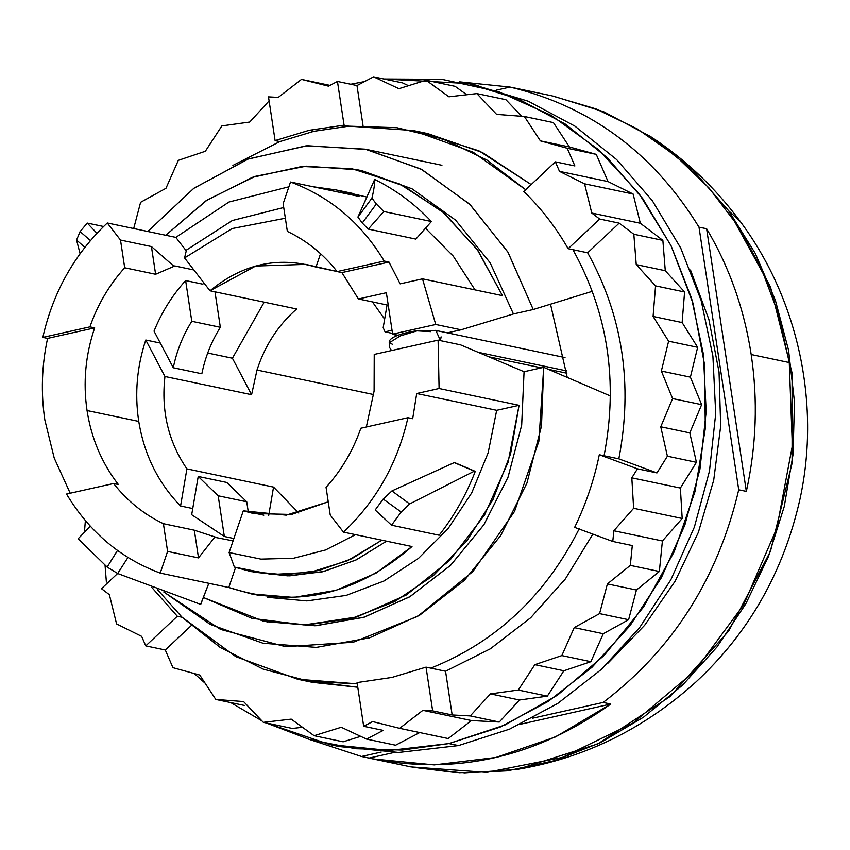 <?xml version="1.0" encoding="UTF-8"?>
<svg xmlns="http://www.w3.org/2000/svg" width="850" height="850" viewBox="0 0 850 850"><rect width="100%" height="100%" fill="white"/><g stroke="black" fill="none" stroke-linecap="round" stroke-linejoin="round"><path stroke-width="1.27" d="M90.355 526.256L78.126 538.773L107.174 567.088L117.683 573.516L200.621 604.382L208.813 583.312L200.738 604.403L208.845 583.323L200.621 604.382L117.683 573.516L127.957 557.462L117.683 573.516L107.174 567.088L78.126 538.773L90.355 526.256M259.717 595.468L251.494 593.959L228.788 587.509L235.588 567.471L228.788 587.509L160.236 573.102L167.599 551.427L198.518 557.919L214.657 537.296L233.091 540.876L214.657 537.296L198.518 557.919L167.599 551.427L160.236 573.102C120.647 558.386 89.409 532.036 66.513 494.052L113.603 483.522C127.373 501.022 143.979 514.42 163.413 523.706L167.599 551.427L163.413 523.706L194.331 530.209L198.518 557.919L194.331 530.209L215.879 537.253L194.331 530.209L163.413 523.706C143.979 514.42 127.373 501.022 113.603 483.522L66.513 494.052C89.409 532.036 120.647 558.386 160.236 573.102L228.788 587.509C295.163 608.855 356.235 595.202 412.016 546.539L343.474 532.132L330.246 515.058L326.06 487.337C341.498 470.252 353.09 450.553 360.846 428.241L407.936 417.711L360.846 428.241C353.09 450.553 341.498 470.252 326.06 487.337L330.246 515.058L343.474 532.132L412.016 546.539L376.114 573.091L336.016 590.346L293.76 597.423L251.494 593.959M496.697 410.316L519.074 405.322L508.077 462.347L484.5 515.132L449.852 560.299L406.332 595L356.703 617.015L304.109 624.952L251.898 618.322L203.394 597.518L262.746 620.936L307.296 624.888L351.974 618.343L394.729 601.577L433.617 575.365L466.841 540.919L492.894 499.8L510.574 453.9L519.074 405.322L496.697 410.316L416.723 393.518L439.099 388.514L519.074 405.322L439.099 388.514L416.723 393.518L412.696 418.71L407.936 417.711C397.651 463.112 376.168 501.245 343.474 532.132C376.168 501.245 397.651 463.112 407.936 417.711L412.696 418.71L416.723 393.518L496.697 410.316L488.144 452.891L471.718 492.904L448.131 528.604L418.455 558.418L383.977 581.018L346.226 595.404L306.882 600.929L267.686 597.348M165.761 235.269L206.072 200.727L252.354 177.342L301.952 166.472L352.006 168.736L399.67 184.004L442.191 211.395L477.126 249.337L502.488 295.662L477.976 250.527L444.359 213.244L403.453 185.842L357.489 169.798L306.149 166.154L255.053 176.396L207.294 199.92L165.761 235.269M374.234 354.439L438.111 340.149L439.099 388.514L438.111 340.149L460.594 344.877L524.078 371.726L521.688 425.159L508.087 477.041L484.022 524.546L450.797 565.112L410.21 596.53L364.448 617.111L316.009 625.738L266.379 621.69L314.999 625.781L363.609 617.376L409.562 596.923L450.351 565.548L483.767 524.949L507.981 477.339L521.666 425.319L524.078 371.726L543.724 367.338L538.858 441.331L514.548 511.434L472.908 571.54L417.562 616.441L353.292 642.249L285.696 646.712L220.628 629.446L163.742 591.951L210.248 624.442L263.033 643.248L316.349 647.403L369.591 637.84L419.847 615.071L464.366 580.359L500.714 535.585L526.904 483.214L541.503 426.084L543.724 367.338L524.078 371.726L460.594 344.877L438.111 340.149L374.234 354.439L374.106 391.053L366.35 427.008L374.106 391.053L374.234 354.439M118.363 484.521L113.603 483.522L118.363 484.521C101.841 463.165 91.407 438.504 87.051 410.55C91.407 438.504 101.841 463.165 118.363 484.521M94.679 327.877C85.478 354.992 82.939 382.553 87.051 410.55L138.762 421.419L87.051 410.55C82.939 382.553 85.478 354.992 94.679 327.877L47.589 338.406L94.679 327.877L89.919 326.878L42.829 337.408L89.919 326.878L94.679 327.877M44.848 419.996C40.8 392.817 41.714 365.617 47.589 338.406L42.829 337.408C53.104 292.007 74.598 253.863 107.291 222.987L120.509 240.061L124.706 267.782C109.257 284.867 97.665 304.566 89.919 326.878C97.665 304.566 109.257 284.867 124.706 267.782L120.509 240.061L107.291 222.987L175.833 237.394L186.256 250.846L175.833 237.394L228.947 202.045L288.894 186.809L228.947 202.045L175.833 237.394L107.291 222.987C74.598 253.863 53.104 292.007 42.829 337.408L47.589 338.406C41.714 365.617 40.8 392.817 44.848 419.996L54.23 458.097L70.21 493.223L54.23 458.097L44.848 419.996M474.353 471.176L454.208 462.634L474.353 471.176L409.647 503.965L391.946 490.928L454.208 462.634L391.946 490.928L409.647 503.965L474.353 471.176L475.288 471.378L455.143 462.825L475.288 471.378C466.299 494.658 454.261 515.939 439.152 535.224C454.261 515.939 466.299 494.658 475.288 471.378L474.353 471.176M439.152 535.224L391.542 525.215L375.179 510L391.542 525.215L401.2 512.029L391.542 525.215L439.152 535.224M357.489 169.798L362.249 170.797L412.048 188.817L455.611 220.139L490.142 262.756L513.442 313.958L461.051 329.811L435.742 324.487L422.514 278.864L502.488 295.662L422.514 278.864L400.148 283.868L422.514 278.864L435.742 324.487L392.626 334.124L386.368 292.729L358.424 298.977L341.913 272.595L337.152 271.596C323.382 254.086 306.786 240.699 287.353 231.413L283.156 203.692L290.519 182.017L283.156 203.692L287.353 231.413C306.786 240.699 323.382 254.086 337.152 271.596L384.243 261.067L337.152 271.596L341.913 272.595L389.002 262.066L341.913 272.595L358.424 298.977L386.368 292.729L392.626 334.124L397.736 335.197L392.626 334.124L435.742 324.487L461.051 329.811L513.442 313.958L533.247 309.527L513.442 313.958M151.428 246.564L120.509 240.061L151.428 246.564L155.624 274.274L124.706 267.782L155.624 274.274L174.856 265.965L155.624 274.274L151.428 246.564L173.623 266.007L151.428 246.564M313.034 186.745L290.519 182.017C330.108 196.732 361.356 223.083 384.243 261.067L389.002 262.066L400.148 283.868L389.002 262.066L384.243 261.067C361.356 223.083 330.108 196.732 290.519 182.017L359.072 196.414L336.345 189.964L313.034 186.745M87.274 223.083L103.583 226.514L87.274 223.083L96.942 233.304L87.274 223.083L80.091 231.583L87.274 223.083M415.884 239.105L431.418 221.531C414.779 203.947 395.866 189.922 374.691 179.467L357.924 217.079L362.281 223.029L376.337 203.989L383.817 211.523L431.418 221.531L415.884 239.105L368.284 229.107L383.817 211.523L368.284 229.107L362.281 223.029L357.924 217.079L374.659 179.456C374.818 183.791 373.915 190.018 371.939 198.146L357.924 217.079L371.939 198.146L376.337 203.989L371.939 198.146M610.396 395.973L543.724 367.338L610.396 395.973M147.804 231.498L193.715 188.403L247.711 159.184L306.191 145.817L365.256 149.175L420.952 169.044L469.572 204.096L507.854 251.993L533.247 309.527L592.333 291.327L533.247 309.527L508.056 252.333L470.124 204.627L421.951 169.575L366.722 149.483L307.317 145.722L248.434 158.918L194.034 188.169L147.804 231.498M447.376 332.86L461.051 329.811L447.376 332.86M198.231 476.467L191.696 514.728L198.231 476.467L218.184 495.794L224.347 536.509L218.184 495.794L246.744 501.797L248.274 511.891L246.744 501.797L226.791 482.471L198.231 476.467L226.791 482.471L246.744 501.797L218.184 495.794L198.231 476.467M191.792 321.3C182.867 335.58 176.694 351.071 173.283 367.774L154.031 331.149C161.712 312.216 172.242 295.364 185.64 280.585L191.792 321.3L185.64 280.585L202.81 284.187L203.947 282.954L202.81 284.187L185.64 280.585C172.242 295.364 161.712 312.216 154.031 331.149L173.283 367.774L201.843 373.777C205.254 357.064 211.427 341.572 220.352 327.303L191.792 321.3C182.867 335.58 176.694 351.071 173.283 367.774L201.843 373.777C205.254 357.064 211.427 341.572 220.352 327.303L214.986 291.837L220.352 327.303L191.792 321.3M173.623 266.007L174.856 265.965L173.623 266.007M193.885 269.971L174.856 265.965L193.885 269.971M388.259 305.246L358.424 298.977L388.259 305.246M384.646 319.164L372.438 301.92L384.646 319.164M361.494 756.489L310.526 739.808L361.494 756.489L372.884 758.912L434.223 764.904L495.911 757.488L555.528 736.939L610.757 704.055L603.139 702.451L532.589 718.229L603.139 702.451C672.648 649.591 717.846 578.712 738.735 489.802C717.846 578.712 672.648 649.591 603.139 702.451L610.757 704.055L520.582 724.221L610.757 704.055C535.617 757.796 455.069 775.806 369.112 758.083L361.494 756.489L381.225 752.08L361.494 756.489M699.008 227.152L738.735 489.802L746.353 491.396C756.383 445.772 757.998 400.159 751.198 354.546C744.207 308.986 729.353 267.049 706.626 228.746L699.008 227.152C653.48 153.085 590.495 106.388 510.074 87.061C590.495 106.388 653.48 153.085 699.008 227.152L706.626 228.746L746.353 491.396L738.735 489.802L699.008 227.152M496.453 90.111L510.074 87.061L459.531 81.844L510.074 87.061L517.692 88.666L510.074 87.061L496.453 90.111M513.91 87.848L552.001 95.848L595.882 108.874L637.277 128.903L675.293 155.497L709.112 188.073L737.97 225.941L761.271 268.271L778.504 314.139L789.278 362.557L751.198 354.546L789.278 362.557L792.349 445.825L776.826 528.243L743.633 604.86L694.747 671.096L633.112 722.989L562.403 757.435L486.848 772.374L410.975 766.912L372.884 758.912M394.198 752.473L369.112 758.083L394.198 752.473M746.353 491.396L706.626 228.746C729.353 267.049 744.207 308.986 751.198 354.546C757.998 400.159 756.383 445.772 746.353 491.396M90.44 240.582L80.091 231.583L76.574 240.061L84.894 247.382L76.574 240.061L80.091 253.757L76.574 240.061L80.091 231.583L90.44 240.582M117.502 550.449L107.174 567.088L117.502 550.449M383.212 499.088L401.2 512.029L409.647 503.965L401.2 512.029L383.212 499.088L391.946 490.928L383.212 499.088L375.179 510L383.212 499.088M344.505 191.887L366.934 197.072M425.489 228.236L453.263 256.148L475.033 289.892M455.143 462.825L454.208 462.634M374.659 179.456L374.691 179.467C395.866 189.922 414.779 203.947 431.418 221.531L383.817 211.523L376.337 203.989L362.281 223.029M233.888 538.517L224.347 536.509L233.888 538.517M191.696 514.728L224.347 536.509M690.519 270.024L708.911 319.526L719.058 372.119L720.683 426.211L713.724 480.165L698.381 532.355L675.134 581.219L644.672 625.281L607.909 663.213L644.672 625.281L675.134 581.219L698.381 532.355L713.724 480.165L720.683 426.211L719.058 372.119L708.911 319.526L690.519 270.024M329.981 85.372L301.506 79.39L278.258 97.389L301.506 79.39L329.981 85.372M328.493 86.158L301.506 79.39L328.493 86.158L337.461 81.451L344.08 125.162L348.84 126.172L396.929 127.713L443.519 139.145L486.965 160.066L525.714 189.731L473.057 152.15L413.004 130.496L348.84 126.172L313.958 131.304L348.84 126.172L344.08 125.162L309.198 130.294L313.958 131.304L309.198 130.294L344.08 125.162L337.461 81.451L328.493 86.158M559.502 171.371L608.058 181.581L633.122 194.023L584.566 183.812L559.502 171.371L584.566 183.812L633.122 194.023L640.337 223.252L591.781 213.053L584.566 183.812L591.781 213.053L599.675 219.045L568.151 248.699L572.911 249.698C607.963 312.874 618.354 381.565 604.074 455.77L599.314 454.761C594.086 480.08 585.862 504.294 574.643 527.393C585.862 504.294 594.086 480.08 599.314 454.761L637.457 468.839L631.826 477.859L680.383 488.059L682.199 518.5L633.643 508.3L631.826 477.859L633.643 508.3L682.199 518.5L662.416 540.972L613.859 530.772L633.643 508.3L613.859 530.772L612.786 541.471L574.643 527.393L612.786 541.471L613.859 530.772L662.416 540.972L682.199 518.5L680.383 488.059L696.437 462.326L689.807 432.905L701.643 404.674L690.402 377.166L697.659 347.321L682.136 322.564L684.601 291.986L665.284 270.725L662.872 240.369L640.337 223.252L633.122 194.023L608.058 181.581L596.275 154.36L569.436 146.965L553.424 122.602L569.436 146.965L596.275 154.36L608.058 181.581L559.502 171.371L555.379 161.84L559.502 171.371M422.896 710.345L471.453 720.556L448.205 738.554L399.649 728.344L422.896 710.345L399.649 728.344L448.205 738.554L471.453 720.556L499.301 722.032L519.499 700.007L547.347 696.15L563.89 670.767L590.888 661.704L603.266 633.739L628.617 619.724L636.448 590.028L659.356 571.508L662.416 540.972L659.356 571.508L636.448 590.028L628.617 619.724L603.266 633.739L590.888 661.704L563.89 670.767L547.347 696.15L519.499 700.007L499.301 722.032L471.453 720.556L422.896 710.345L432.661 710.866L422.896 710.345M372.651 721.586L399.649 728.344L372.651 721.586L363.683 726.293L357.074 682.571L391.946 677.439L357.074 682.571L363.683 726.293L372.651 721.586M116.578 623.921L141.642 636.363L116.578 623.921L109.374 594.681L116.578 623.921M473.333 84.628L528.275 101.224L574.919 126.129L616.664 159.598L652.279 200.621L680.701 247.988L701.112 300.326L712.906 356.065L715.721 413.578L709.474 471.166L694.376 527.128L670.841 579.806L639.582 627.672L601.513 669.29L557.759 703.449L509.607 729.13L458.49 745.588L448.97 743.58L402.326 750.061L355.608 748.733L309.899 739.628L266.262 722.968L329.683 744.558L389.13 750.476L448.97 743.58L500.087 727.133L548.239 701.441L591.993 667.293L630.062 625.674L661.321 577.809L684.856 525.119L699.954 469.158L706.191 411.57L703.375 354.067L691.592 298.318L671.181 245.99L642.759 198.613L607.144 157.59L565.399 124.132L518.755 99.216L468.584 83.587L383.945 78.997L441.947 79.337L498.419 91.619L551.342 115.419L598.825 149.887L639.189 193.789L670.969 245.554L693.048 303.333L704.629 365.075L705.298 428.57L695.034 491.534L674.209 551.746L643.556 607.028L604.169 655.424L557.462 695.204L505.112 724.944L448.97 743.58L458.49 745.588L398.65 752.473L339.203 746.555L329.683 744.558M261.853 720.8L230.711 702.578L261.853 720.8M205.137 683.219L194.289 673.561L205.137 683.219M350.742 84.235L364.565 81.579L350.742 84.235M244.832 705.543L215.794 699.444L244.832 705.543M292.368 728.461L302.473 727.292L292.368 728.461L263.33 722.351L292.368 728.461M343.145 741.816L360.687 736.355L343.145 741.816L314.107 735.707L343.145 741.816M395.622 745.216L419.73 732.562L395.622 745.216L366.584 739.107L395.622 745.216M521.666 116.291L505.899 99.684L521.666 116.291M466.746 94.743L455.122 86.328L466.746 94.743M408.531 85.691L402.645 82.928L408.531 85.691M550.534 304.247L567.247 377.379L550.534 304.247M357.266 683.846L309.411 681.392L263.192 669.131L220.235 647.487L182.07 617.249L157.473 589.645L182.07 617.249L177.31 616.25L151.852 587.509L177.31 616.25L145.775 645.894L141.642 636.363L145.775 645.894L165.293 649.995L172.954 667.675L199.782 675.07L215.794 699.444L243.578 701.569L263.33 722.351L291.221 719.143L314.107 735.707L341.254 727.271L366.584 739.107L383.201 730.394L363.683 726.293L383.201 730.394L366.584 739.107L341.254 727.271L314.107 735.707L291.221 719.143L263.33 722.351L243.578 701.569L215.794 699.444L199.782 675.07L172.954 667.675L165.293 649.995L191.186 625.653L165.293 649.995L145.775 645.894L177.31 616.25L182.07 617.249L235.875 656.668L297.67 679.246L357.266 683.846M232.9 165.41L279.862 141.589L313.958 131.304L279.862 141.589L275.103 140.59L309.198 130.294L275.103 140.59L268.494 96.868L278.258 97.389L268.494 96.868L275.103 140.59L279.862 141.589L232.9 165.41M579.413 528.403C545.721 595.446 496.188 642.026 430.801 668.143L426.041 667.144L391.946 677.439L426.041 667.144L432.661 710.866L452.168 714.967L470.263 715.923L499.301 722.032L470.263 715.923L490.461 693.898L519.499 700.007L490.461 693.898L518.309 690.051L547.347 696.15L518.309 690.051L534.852 664.668L563.89 670.767L534.852 664.668L561.85 655.594L590.888 661.704L561.85 655.594L574.228 627.629L603.266 633.739L574.228 627.629L599.579 613.626L628.617 619.724L599.579 613.626L607.41 583.929L636.448 590.028L607.41 583.929L630.317 565.399L659.356 571.508L630.317 565.399L632.304 545.572L612.786 541.471L632.304 545.572L630.317 565.399L607.41 583.929L599.579 613.626L574.228 627.629L561.85 655.594L534.852 664.668L518.309 690.051L490.461 693.898L470.263 715.923L452.168 714.967L445.559 671.245L490.322 648.837L530.729 617.716L565.324 579.02L592.875 534.119L565.324 579.02L530.729 617.716L490.322 648.837L445.559 671.245L452.168 714.967L432.661 710.866L426.041 667.144L445.559 671.245L430.801 668.143C496.188 642.026 545.721 595.446 579.413 528.403M523.844 191.484C541.089 208.229 555.857 227.301 568.151 248.699C555.857 227.301 541.089 208.229 523.844 191.484L555.379 161.84L574.887 165.941L567.237 148.261L596.275 154.36L567.237 148.261L540.398 140.866L569.436 146.965L540.398 140.866L524.386 116.493L553.424 122.602L524.386 116.493L496.602 114.368L476.861 93.585L505.899 99.684L476.861 93.585L448.959 96.794L426.084 80.229L455.122 86.328L426.084 80.229L398.926 88.676L373.607 76.829L402.645 82.928L373.607 76.829L356.979 85.552L337.461 81.451L356.979 85.552L373.607 76.829L398.926 88.676L426.084 80.229L448.959 96.794L476.861 93.585L496.602 114.368L524.386 116.493L540.398 140.866L567.237 148.261L574.887 165.941L555.379 161.84L523.844 191.484M109.374 594.681L101.469 588.689L117.629 573.495L101.469 588.689L109.374 594.681M140.611 202.311L133.694 228.533L140.611 202.311L165.962 188.307L140.611 202.311M85.382 520.614L84.618 530.049L85.595 531.122L84.618 530.049L85.382 520.614M105.06 565.388L106.356 581.676L107.78 582.76L106.356 581.676L105.06 565.388M667.399 456.216L696.437 462.326L680.383 488.059L631.826 477.859L637.457 468.839L656.976 472.94L667.399 456.216L660.769 426.796L689.807 432.905L696.437 462.326L667.399 456.216L656.976 472.94L618.832 458.862C633.112 384.657 622.721 315.977 587.669 252.801L619.193 223.146L599.675 219.045L591.781 213.053L640.337 223.252L662.872 240.369L665.284 270.725L684.601 291.986L682.136 322.564L697.659 347.321L690.402 377.166L701.643 404.674L689.807 432.905L660.769 426.796L672.605 398.576L701.643 404.674L672.605 398.576L661.364 371.067L690.402 377.166L661.364 371.067L668.621 341.211L697.659 347.321L668.621 341.211L653.097 316.455L682.136 322.564L653.097 316.455L655.562 285.887L684.601 291.986L655.562 285.887L636.246 264.626L665.284 270.725L636.246 264.626L633.834 234.26L662.872 240.369L633.834 234.26L619.193 223.146L633.834 234.26L636.246 264.626L655.562 285.887L653.097 316.455L668.621 341.211L661.364 371.067L672.605 398.576L660.769 426.796L667.399 456.216M269.11 100.906L249.73 122.039L221.882 125.896L205.339 151.268L178.33 160.342L165.962 188.307L178.33 160.342L205.339 151.268L221.882 125.896L249.73 122.039L269.11 100.906M618.832 458.862L656.976 472.94L637.457 468.839L599.314 454.761L618.832 458.862L604.074 455.77C618.354 381.565 607.963 312.874 572.911 249.698L587.669 252.801L568.151 248.699L599.675 219.045L619.193 223.146L587.669 252.801C622.721 315.977 633.112 384.657 618.832 458.862M413.004 130.496L427.763 133.599L482.375 152.479L531.207 184.567L478.964 150.833L420.357 132.164M363.035 125.588L356.979 85.552L363.035 125.588M305.076 680.669L357.786 687.257L312.428 682.338L297.67 679.246M566.706 370.919L478.412 352.357L566.706 370.919M392.753 344.409L389.257 342.784L400.371 335.899L417.021 330.873L430.716 331.638M417.021 330.873L400.371 335.899L389.257 342.784C387.781 335.909 411.921 331.128 417.021 330.873L435.869 330.459L440.47 340.648L441.097 336.866M437.718 331.171L435.444 330.374M728.769 210.885L739.957 221.106L728.769 210.885L692.793 170.032L650.781 136.691L603.702 111.743L553.127 96.082L603.585 111.701L650.569 136.553L692.697 169.936L728.769 210.885L755.289 253.449L775.37 300.231L788.545 350.115L794.484 401.922L793.061 454.442L784.295 506.419L768.411 556.633L745.779 603.893L716.933 647.073L682.55 685.164L643.439 717.262L600.536 742.613L554.859 760.601L507.482 770.822L459.51 773.022L412.101 767.146L464.706 773.171L517.841 769.282L597.858 743.909L669.832 696.713L728.747 630.976L770.472 551.31L792.094 463.282L792.094 373.044L770.482 286.907L728.769 210.885M180.572 506.005L192.748 508.555L180.572 506.005L186.915 468.892L273.551 487.103L298.796 513.081L273.551 487.103L268.685 515.567L273.551 487.103L186.915 468.892L180.572 506.005C157.983 482.821 144.001 454.325 138.614 420.495C144.001 454.325 157.983 482.821 180.572 506.005M145.786 340.021C137.009 366.446 134.619 393.274 138.614 420.495C134.619 393.274 137.009 366.446 145.786 340.021L164.953 376.507C161.054 410.954 168.374 441.745 186.915 468.892C168.374 441.745 161.054 410.954 164.953 376.507L145.786 340.021L160.299 343.071L145.786 340.021M232.422 358.233L207.719 353.037L232.422 358.233L264.212 302.175L232.422 358.233L251.589 394.708L164.953 376.507L251.589 394.708L232.422 358.233M253.566 572.114L287.906 575.875L322.479 571.806L355.831 560.076L386.58 541.184L356.405 559.81L323.68 571.519L289.733 575.854L251.186 571.625L284.973 574.855L318.92 570.52L351.645 558.811L381.82 540.186L347.565 560.702L310.282 572.347L271.894 574.504L234.387 567.077L251.186 571.625M229.117 552.553L234.387 567.077L229.117 552.553L260.929 559.13L293.537 558.259L325.529 549.992L355.523 534.661L325.529 549.992L293.537 558.259L260.929 559.13L229.117 552.553L243.291 510.839L229.117 552.553M263.851 515.164L243.291 510.839L263.851 515.164M257.008 370.047L251.589 394.708L257.008 370.047C264.871 345.652 278.078 325.295 296.65 308.996C278.078 325.295 264.871 345.652 257.008 370.047L373.692 394.57L257.008 370.047M184.567 257.933L210.003 290.785L296.65 308.996L210.003 290.785L184.567 257.933L232.156 228.565L285.356 218.238L232.156 228.565L184.567 257.933L186.447 250.07L184.567 257.933M316.009 267.081L320.546 253.704L316.009 267.081C277.822 256.148 242.494 264.042 210.003 290.785L255.659 266.061L305.809 264.392L337.089 271.511L316.009 267.081M387.069 305.001L383.191 327.707L385.039 331.851L392.53 333.423L385.039 331.851L383.191 327.707L387.069 305.001M328.249 501.829L291.518 514.473L253.491 513.528L243.291 510.839L286.237 515.164L328.249 501.829M186.447 250.07L232.347 220.522L283.741 207.528L232.347 220.522L186.447 250.07M394.868 334.592L395.494 336.132L394.868 334.592M392.052 330.278L385.039 331.851L392.052 330.278M267.516 621.934L263.829 621.159M337.461 190.209L352.527 193.375M364.799 201.896L365.447 200.462M441.926 165.282L366.711 149.472M468.584 83.587L478.104 85.584M489.154 356.894L541.354 367.859M548.484 369.357L566.918 373.235M435.859 330.448L565.037 357.584M389.257 342.784L389.513 347.438L391.563 350.561M650.781 136.691C685.196 159.205 714.924 187.34 739.968 221.096C796.567 296.714 821.355 400.966 800.041 498.876C783.636 571.848 748.871 632.963 695.714 682.21C643.652 729.119 584.364 758.136 517.841 769.282"/></g></svg>
